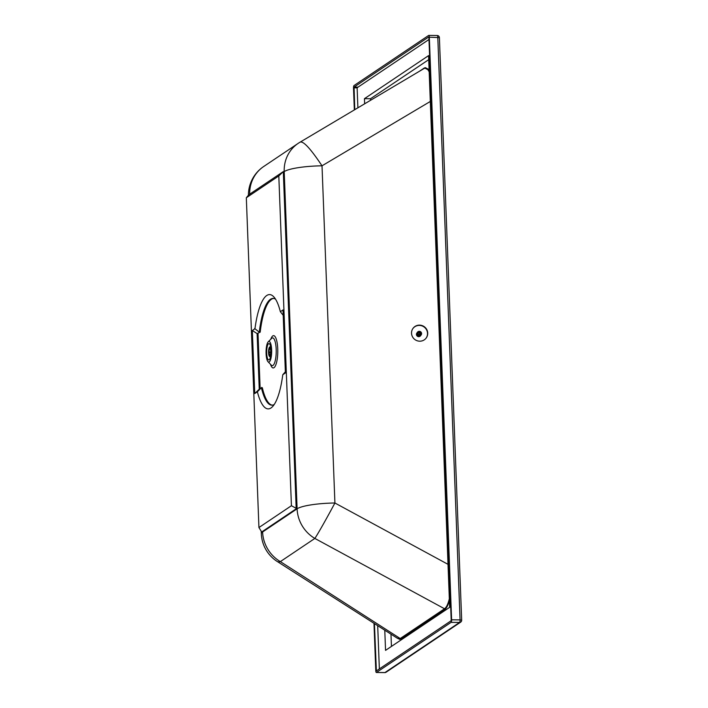 <?xml version="1.0" encoding="UTF-8"?>
<svg xmlns="http://www.w3.org/2000/svg" width="708" height="708" viewBox="0 0 708 708"><rect width="100%" height="100%" fill="white"/><g stroke="black" fill="none" stroke-linecap="round" stroke-linejoin="round"><path stroke-width="1.06" d="M419.331 325.131A8.169 7.956 -143.8 0 1 426.225 337.981A8.169 7.956 -143.8 0 1 414.932 339.583A8.169 7.956 -143.8 0 1 419.331 325.131M412.941 328.485A8.169 7.956 -143.8 0 1 426.508 329.724A8.169 7.956 -143.8 0 1 426.119 338.123M299.714 142.388A34.55 32.692 56.1 0 0 298.21 143.343A34.55 34.55 0 0 1 299.82 142.317L299.714 142.388C302.643 140.104 310.077 147.91 322.016 165.805L334.911 502.999A34.55 1.062 118.5 0 1 314.856 538.434L444.536 608.765L400.462 638.359L397.639 638.421L277.253 561.497A34.55 8.956 122.6 0 0 280.35 561.612L400.781 638.899L444.863 609.305A0.628 0.593 56.1 0 0 444.536 608.765C446.421 607.455 448.022 604.119 449.332 598.773M419.534 71.189L424.154 68.083L423.88 68.614L424.959 68.154L427.871 69.65L429.181 71.809M374.426 623.589L376.373 670.927L451.04 620.801L451.191 620.066L428.906 37.489L428.712 36.984L354.08 87.093L354.77 109.669M267.881 361.549A10.328 2.797 90.7 0 1 266.075 351.469A10.328 2.797 90.7 0 1 268.244 341.778A10.328 2.797 90.7 0 1 271.668 351.779A10.328 2.797 90.7 0 1 268.005 361.691A10.328 2.797 90.7 0 1 267.881 361.549M269.651 343.991A8.169 2.212 90.7 0 1 270.96 354.124A8.169 2.212 90.7 0 1 268.182 359.602A8.169 2.212 90.7 0 1 266.659 351.717A8.169 2.212 90.7 0 1 268.376 343.867A8.169 2.212 90.7 0 1 269.651 343.991M373.983 623.305L375.789 670.697A2.195 0.593 90.7 0 0 376.355 672.494A2.195 0.593 90.7 0 0 376.461 672.458L451.102 622.35A2.195 0.593 90.7 0 0 451.607 619.792L429.322 37.205L439.394 37.621A2.195 2.195 0 0 0 437.225 35.506L437.225 35.506A2.195 0.593 90.7 0 1 437.792 37.303L460.076 619.889L461.678 620.199L439.394 37.621M437.119 35.542A2.195 0.593 90.7 0 1 437.225 35.506L428.765 35.4A2.195 0.593 90.7 0 1 429.322 37.205M451.607 619.792L460.076 619.889A2.195 0.593 90.7 0 1 459.563 622.447A2.195 2.08 56.1 0 0 460.713 622.111A2.195 2.195 0 0 0 461.678 620.199M376.461 672.458L384.931 672.565A2.195 0.593 90.7 0 1 384.825 672.6L384.825 672.6A2.195 0.593 90.7 0 1 384.709 672.565M354.345 109.926L353.513 88.111A2.195 0.593 90.7 0 1 354.018 85.553L428.65 35.435A2.195 0.593 90.7 0 1 428.765 35.4M451.102 622.35L459.563 622.447L384.931 672.565A2.195 2.08 56.1 0 0 386.072 672.228L460.713 622.111M430.314 101.456L322.016 165.805A34.55 6.098 177.8 0 0 284.209 171.61L297.103 508.804L291.422 505.724L278.81 175.947L246.322 197.762L248.791 194.771L283.306 171.602L296.201 508.795L261.695 531.965L258.933 527.54L246.322 197.762M448.014 564.338L334.911 502.999A34.55 6.098 177.8 0 0 297.103 508.804A34.55 32.692 -123.9 0 0 314.856 538.434L280.35 561.612A34.55 32.692 -123.9 0 1 262.597 531.982L297.103 508.804L284.209 171.61L283.306 171.602L278.81 175.947M273.607 298.431A53.392 14.443 -89.3 0 0 260.19 332.149L257.11 333.601L260.19 332.149M260.128 388.612L258.022 333.61M252.331 330.53L254.747 393.542L257.376 391.772A57.162 15.47 -89.3 0 0 272.545 406.64A57.162 15.47 -89.3 0 0 282.775 374.727L285.404 372.957L282.996 309.936L280.359 311.706A57.162 15.47 -89.3 0 0 273.89 296.944A57.162 15.47 -89.3 0 0 254.969 328.76L252.331 330.53L257.11 333.601L259.243 389.205L262.323 387.754A53.392 14.443 -89.3 0 0 272.297 405.153M277.253 561.497A34.55 34.55 0 0 1 261.332 533.708A34.55 6.098 -2.2 0 1 262.597 531.982L261.695 531.965M258.933 527.54L291.422 505.724M275.527 299.165A53.392 14.443 -89.3 0 0 273.146 298.395A53.392 14.443 -89.3 0 0 259.287 332.141M261.411 387.745A53.392 14.443 -89.3 0 0 271.845 405.171A53.392 14.443 -89.3 0 0 274.244 404.463M280.359 311.706L283.2 315.334M254.606 328.477L259.65 332.424M254.747 393.542L259.243 389.205M257.039 392.108L261.748 387.409M282.775 374.727L285.359 371.815M428.977 39.498L357.124 87.748L357.894 107.82M379.355 668.936L377.7 625.686M364.647 103.802L364.452 98.669L428.561 55.622L449.66 607.322L385.55 650.369L384.78 630.209M391.444 646.413L390.975 634.164M370.558 100.288L370.496 98.739L364.452 98.669M428.712 59.658L370.496 98.739M270.739 347.106A5.027 1.363 -89.3 0 0 270.235 346.734A5.027 1.363 -89.3 0 0 270.014 346.796A5.027 1.363 -89.3 0 0 269.872 346.92M269.748 356.593A5.027 1.363 -89.3 0 0 269.898 356.717A5.027 1.363 -89.3 0 0 270.111 356.779A5.027 1.363 -89.3 0 0 270.624 356.425M270.916 354.549A4.841 1.31 90.7 0 1 269.606 356.531A4.841 1.31 90.7 0 1 268.571 352.628A4.841 1.31 90.7 0 1 269.721 346.973A4.841 1.31 90.7 0 1 270.978 348.991M271.014 353.372A4.584 1.239 90.7 0 1 269.819 356.336A4.584 1.239 90.7 0 1 268.633 351.743A4.584 1.239 90.7 0 1 269.934 347.168A4.584 1.239 90.7 0 1 271.058 350.168M268.863 352.434A3.77 1.018 90.7 0 1 269.916 347.982A3.77 1.018 90.7 0 1 270.881 351.071A3.77 1.018 90.7 0 1 269.828 355.522A3.77 1.018 90.7 0 1 268.863 352.434M269.04 352A3.098 0.841 90.7 0 1 269.916 348.663A3.098 0.841 90.7 0 1 270.713 351.761A3.098 0.841 90.7 0 1 269.837 354.85A3.098 0.841 90.7 0 1 269.058 352.619L269.04 352L270.704 352.026M269.058 352.619L270.668 352.637M416.959 332.955A2.274 2.221 36.2 0 0 418.136 336.583A2.274 2.221 36.2 0 0 420.623 335.636M419.224 336.38A2.044 1.991 -143.8 0 1 416.676 334.512M417.49 332.211L417.056 332.813A2.274 2.221 36.2 0 0 418.251 336.282A2.274 2.221 36.2 0 0 420.729 335.504L421.171 334.902A2.274 2.221 36.2 0 0 419.242 331.317A2.274 2.221 36.2 0 0 418.685 335.689A2.274 2.221 36.2 0 0 421.171 334.902M419.295 331.574A1.965 1.912 -143.8 0 1 421.092 334.441A1.965 1.912 -143.8 0 1 417.729 334.495A1.965 1.912 -143.8 0 1 419.295 331.574M418.844 333.008L418.862 333.026A1.46 1.425 36.2 0 0 418.844 333.008L419.384 331.893L418.295 332.512M419.525 332.079L418.578 332.804M419.056 332.875L419.295 333.158A1.46 1.425 36.2 0 0 419.286 333.141L419.738 331.946M419.968 332.202L419.295 333.158L419.994 332.22M419.667 333.388L419.667 333.415A1.46 1.425 36.2 0 0 419.667 333.388L420.207 332.149M420.34 332.459L419.915 333.415L419.525 333.079M419.95 333.751L419.959 333.778A1.46 1.425 36.2 0 0 419.95 333.751L420.596 332.477M420.632 332.822L420.18 333.849L419.915 333.415M420.322 334.353L420.118 334.203A1.46 1.425 36.2 0 0 420.109 334.176L420.862 332.91M420.791 333.238L420.304 334.335M420.216 334.769L420.127 334.654A1.46 1.425 36.2 0 0 420.127 334.619L420.986 333.406M417.738 333.583L419.357 335.114L420.95 333.902M417.932 333.318L418.322 332.495M418.393 333.017L419.074 332.087L418.428 333.017A1.46 1.425 36.2 0 0 418.393 333.017L418.879 331.955M420.092 334.769A1.443 1.407 36.2 0 0 419.667 333.415L419.685 333.415A1.443 1.407 36.2 0 0 419.295 333.158L419.313 333.149A1.443 1.407 36.2 0 0 418.862 333.026L419.561 332.079M419.685 333.415L420.366 332.486M419.959 333.778L420.641 332.849M420.118 334.203L420.791 333.273M420.127 334.654L420.809 333.725M418.862 333.026A1.443 1.407 36.2 0 0 417.994 333.176L417.994 333.158A1.46 1.425 36.2 0 0 417.968 333.167L418.047 332.884M418.676 332.229L417.994 333.158L418.649 332.238M424.154 68.083L425.26 67.623L428.216 69.127L429.128 70.481M449.403 600.526C448.102 605.172 446.589 608.101 444.863 609.305M400.781 638.899L399.684 639.368L396.692 637.82M249.685 194.178A34.55 32.692 56.1 0 1 263.695 166.513L298.21 143.343A34.55 32.692 56.1 0 0 284.209 171.61M262.597 531.982L297.103 508.804M270.801 339.221A16.151 4.372 90.7 0 1 277.74 348.911A16.151 4.372 90.7 0 1 271.863 367.133A16.151 4.372 90.7 0 1 270.5 364.301M268.244 341.778L271.624 338.397A13.877 3.752 90.7 0 1 276.217 351.832A13.877 3.752 90.7 0 1 271.297 365.142L271.279 365.124M353.929 87.827L357.124 87.863M376.214 670.414L377.143 670.423M354.08 87.093L358.027 87.146M418.702 332.831L419.384 331.893M419.207 332.919L419.888 331.99M419.649 333.167L420.331 332.229M420.012 333.53L420.694 332.601M420.233 333.99L420.915 333.052M418.694 334.433L420.127 334.415M423.906 68.605L299.82 142.317M263.695 166.513A34.55 34.55 0 0 0 248.411 195.24M268.005 361.691L271.297 365.142M376.355 672.494L384.825 672.6A2.195 2.195 0 0 0 386.072 672.228M261.332 533.708L261.234 531.239M270.677 346.743L270.235 346.734M270.553 356.788L270.111 356.779M269.828 355.522L270.536 355.531M269.916 347.982L270.624 347.991"/></g></svg>
